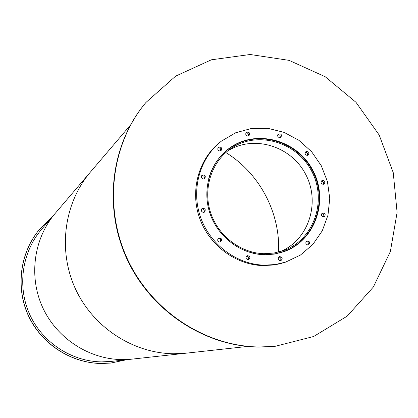 <?xml version="1.0" encoding="UTF-8"?>
<svg xmlns="http://www.w3.org/2000/svg" width="418" height="418" viewBox="0 0 418 418"><rect width="100%" height="100%" fill="white"/><g stroke="black" fill="none" stroke-linecap="round" stroke-linejoin="round"><path stroke-width="0.63" d="M280.389 251.605C308.881 239.801 320.752 202.202 305.516 174.071C290.797 145.663 253.021 134.366 227.251 151.311M263.852 253.695C240.502 253.015 218.149 235.877 210.588 212.616C202.96 189.37 211.048 163.01 229.628 149.461C255.644 130.061 296.069 140.997 311.509 170.894C327.571 200.462 313.918 240.052 283.252 250.68L273.733 253.089L263.852 253.695M247.54 251.673L256.793 253.977L265.289 254.682L275.232 253.815L283.446 251.631C314.702 240.888 328.652 200.577 312.298 170.476C296.581 140.04 255.393 128.943 228.949 148.766C219.011 156.222 212.276 166.118 208.744 178.449M283.122 251.949L291.43 248.046M236.4 144.179L228.505 148.855M264.145 254.745C240.334 254.055 217.532 236.604 209.784 212.893C201.972 189.197 210.165 162.304 229.069 148.437C255.623 128.514 296.989 139.654 312.774 170.225C329.206 200.457 315.182 240.94 283.785 251.72L274.145 254.139L264.145 254.745M204.068 178.914C204.789 176.751 204.01 175.644 201.732 175.591M203.43 178.988C201.262 178.22 200.849 176.929 202.192 175.132C205.175 174.776 205.996 175.947 204.653 178.638L203.43 178.988M220.432 150.971C221.017 148.85 220.218 147.789 218.029 147.773M219.784 151.039C217.668 150.297 217.24 149.033 218.499 147.251C221.435 146.807 222.287 147.946 221.059 150.658L219.784 151.039M248.282 135.991C248.83 133.964 248.057 132.908 245.967 132.83M247.733 136.038C245.627 135.286 245.204 134.026 246.468 132.26C249.374 131.869 250.21 133.008 248.971 135.678L247.733 136.038M280.034 137.71C280.619 135.772 279.903 134.701 277.897 134.502M279.632 137.731C277.505 136.937 277.113 135.667 278.451 133.922C281.34 133.671 282.119 134.836 280.781 137.423L279.632 137.731M307.319 155.402C307.993 153.542 307.355 152.439 305.412 152.1M307.084 155.407C304.915 154.555 304.555 153.265 306.013 151.535C308.897 151.478 309.597 152.685 308.108 155.162L307.084 155.407M323.109 184.343C323.913 182.535 323.354 181.396 321.437 180.916M323.025 184.338C320.794 183.418 320.481 182.107 322.074 180.393C324.964 180.539 325.575 181.793 323.913 184.16L323.025 184.338M323.328 217.041C321.04 216.059 320.763 214.716 322.503 213.018C325.392 213.352 325.925 214.648 324.102 216.905L323.328 217.041C324.263 215.265 323.772 214.079 321.844 213.478M307.721 245.005C308.818 243.229 308.38 242.001 306.399 241.317M307.784 245.005C305.438 243.976 305.192 242.612 307.047 240.92C309.947 241.39 310.422 242.717 308.474 244.906L307.784 245.005M280.227 260.743C281.439 258.93 281.011 257.671 278.937 256.965M280.259 260.743C277.876 259.693 277.636 258.314 279.548 256.615C282.479 257.127 282.939 258.47 280.927 260.649L280.259 260.743M248.062 259.771C249.3 257.864 248.825 256.595 246.636 255.968M247.968 259.766C245.585 258.747 245.329 257.373 247.2 255.638C250.178 256.051 250.68 257.389 248.705 259.651L247.968 259.766M220.004 242.064C221.143 240.026 220.568 238.788 218.28 238.349M219.706 242.074C217.37 241.134 217.067 239.775 218.792 237.999C221.812 238.176 222.413 239.477 220.599 241.897L219.706 242.074M203.853 212.36C204.794 210.223 204.099 209.047 201.774 208.833M203.347 212.407C201.095 211.56 200.729 210.238 202.249 208.436C205.269 208.316 205.996 209.549 204.433 212.135L203.347 212.407M221.472 141.085L220.364 141.948C198.858 158.621 189.934 189.981 199.355 217.402C208.713 244.838 235.287 264.84 262.917 265.587L273.764 264.986L279.825 263.815L285.599 262.128L300.427 255.069L312.894 244.399L322.257 230.825L327.978 215.186L329.734 198.456L327.451 181.631L321.275 165.721L311.582 151.677L298.943 140.338L284.109 132.391L267.964 128.342L251.469 128.462L235.642 132.788L221.472 141.085C199.893 157.811 190.942 189.286 200.4 216.801C209.789 244.337 236.457 264.416 264.181 265.164L275.06 264.557L285.599 262.128M280.765 252.681L282.004 252.143M227.716 149.675L226.577 150.391M220.537 239.775L219.246 238.464M204.313 211.498L203.843 209.543M226.817 150.193L228.223 149.299M282.594 251.934L281.068 252.597M145.762 102.682L145.574 102.912C111.021 143.964 102.969 207.124 127.015 259.129C151.055 311.138 204.674 346.381 258.747 347.06L274.851 346.339M259.312 347.003L275.143 346.313L313.61 336.521L347.17 316.149L373.358 287.025L390.36 251.542L397.1 212.454L393.249 172.665L379.189 135.04L355.958 102.274L325.199 76.734L289.073 60.359L250.168 54.497L211.362 59.805L175.654 76.128L145.95 102.457C111.345 143.578 103.288 206.837 127.37 258.925C151.452 311.018 205.154 346.318 259.312 347.003M39.647 229.184L39.59 229.252C20.007 252.571 15.33 287.365 28.387 315.71C41.45 344.045 71.003 363.185 101.548 363.498L110.587 363.08M51.586 217.621L39.705 229.116C20.106 252.456 15.424 287.281 28.492 315.647C41.57 344.014 71.149 363.164 101.72 363.477L110.676 363.075L126.858 359.699M278.566 252.101C280.436 212.736 259.437 173.104 225.819 152.539C259.437 173.104 280.436 212.736 278.566 252.101M130.311 125.264L90.497 171.976C64.106 202.871 57.653 249.922 75.277 288.519C92.906 327.116 132.846 353.283 173.705 353.764L186.48 353.142L111.157 361.424L101.736 361.883C71.65 361.57 42.563 342.64 29.809 314.681C17.065 286.717 21.877 252.456 41.345 229.644L55.207 213.379C33.764 238.5 28.481 276.371 42.599 307.324C56.723 338.277 88.872 359.234 122.025 359.595L132.401 359.088L122.025 359.595C88.872 359.234 56.723 338.277 42.599 307.324C28.481 276.371 33.764 238.5 55.207 213.379L90.497 171.976C64.106 202.871 57.653 249.922 75.277 288.519C92.906 327.116 132.846 353.283 173.705 353.764L186.48 353.142L247.487 346.438M228.949 148.766L225.553 151.264M283.446 251.631L279.47 253.036M145.95 102.457L145.574 102.912M275.143 346.313L274.553 346.37"/></g></svg>
